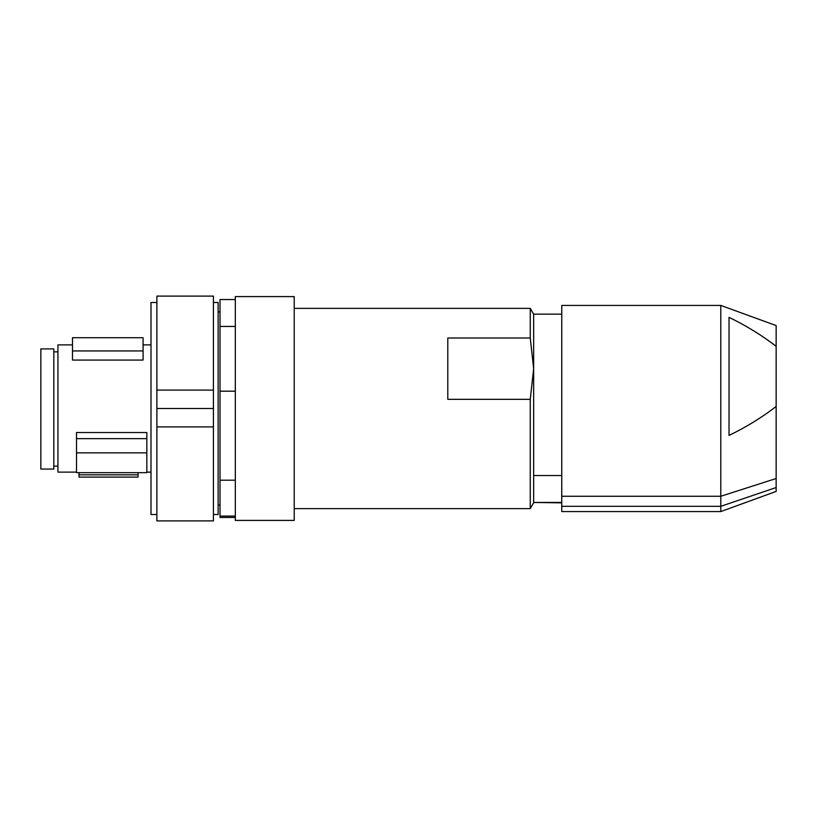 <?xml version="1.0" encoding="UTF-8"?>
<svg xmlns="http://www.w3.org/2000/svg" width="817" height="817" viewBox="0 0 817 817"><rect width="100%" height="100%" fill="white"/><g stroke="black" fill="none" stroke-linecap="round" stroke-linejoin="round"><path stroke-width="1.23" d="M235.327 361.206L235.327 520.409L294.222 520.409L294.222 296.591L235.327 296.591L235.327 361.206M235.327 517.467L220.018 517.467L220.018 299.533L235.327 299.533M213.421 514.516L218.139 514.516L218.139 302.484L213.421 302.484M213.421 390.087L213.421 296.101L156.884 296.101L156.884 390.087L213.421 390.087L213.421 408.5L156.884 408.5L156.884 426.913L213.421 426.913L213.421 408.5M156.884 426.913L156.884 520.899L213.421 520.899L213.421 426.913M156.884 514.516L150.992 514.516L150.992 302.484L156.884 302.484M156.884 390.087L156.884 408.5M76.522 472.114L57.936 472.114L57.936 344.886L72.478 344.886M146.835 452.853L146.835 432.53L76.522 432.53L76.522 472.665L146.835 472.665L146.835 452.853L76.522 452.853M57.936 466.119L53.81 466.119M57.936 351.861L53.81 351.861M53.81 348.91L53.81 469.07L40.85 469.07L40.85 348.91L53.81 348.91M146.835 438.647L76.522 438.647M72.478 350.942L72.478 360.062L143.087 360.062L143.087 350.942L72.478 350.942L72.478 337.707L143.087 337.707L143.087 350.942M79.035 474.82L79.035 477.097L138.093 477.097L138.093 474.82L79.035 474.82L79.035 472.665M138.093 472.665L138.093 474.82M235.327 391.19L220.018 391.19M235.327 480.192L220.018 480.192M235.327 326.443L220.018 326.443M235.327 516.078L220.018 516.078M561.759 314.147L533.654 314.147L533.654 475.535L561.759 475.535M561.759 496.266L561.759 511.575L720.788 511.575L720.788 496.266L776.15 478.517L776.15 325.575L720.788 305.425L720.788 496.266L561.759 496.266L561.759 305.425L720.788 305.425M561.759 502.455L533.654 502.455L561.759 502.853M533.654 502.455L533.654 475.535M533.654 502.741L530.253 508.634L530.253 399.339L533.654 368.671L530.253 338.003L530.253 308.366L294.222 308.366M530.253 338.003L447.798 338.003L447.798 399.339L530.253 399.339M776.15 478.517L776.15 487.535L720.788 506.315L561.759 506.315M720.788 511.575L776.15 491.425L776.15 487.535M776.15 346.285C761.597 335.133 745.901 325.493 729.03 317.364L729.03 435.41C745.901 427.291 761.597 417.65 776.15 406.488M218.139 505.09L220.018 505.09M150.992 472.114L146.835 472.114M218.139 311.91L220.018 311.91M150.992 344.886L143.087 344.886M533.654 314.259L530.253 308.366M294.222 508.634L530.253 508.634"/></g></svg>
